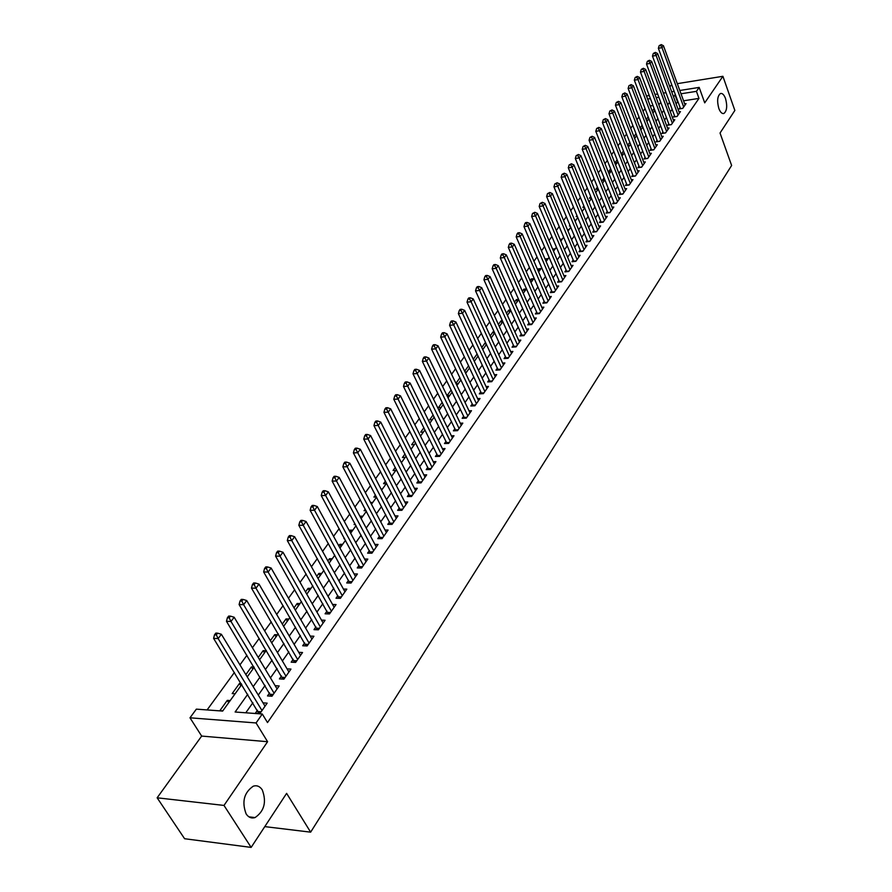 <?xml version="1.0" encoding="UTF-8"?>
<svg xmlns="http://www.w3.org/2000/svg" width="892" height="892" viewBox="0 0 892 892"><rect width="100%" height="100%" fill="white"/><g stroke="black" fill="none" stroke-linecap="round" stroke-linejoin="round"><path stroke-width="1.34" d="M718.841 108.489C716.856 101.03 717.38 96.035 720.424 93.515C722.353 93.036 724.059 94.708 725.519 98.533C727.482 105.97 726.947 110.942 723.914 113.462C721.996 113.942 720.312 112.292 718.841 108.489M246.147 813.95C241.632 801.863 244.007 792.609 253.283 786.175C256.896 785.083 259.884 786.32 262.27 789.888C266.73 801.919 264.333 811.14 255.067 817.574C251.511 818.655 248.545 817.451 246.147 813.95M646.555 96.124L649.198 95.344M671.676 84.562L669.847 86.847M679.793 90.482L699.183 87.405L704.725 102.859L722.899 76.299L734.863 110.441L720.034 133.031L731.63 165.477L310.639 832.158L286.611 793.367L251.143 847.4L184.599 838.725L157.137 797.805L223.992 805.431L267.589 741.709L256.071 722.955L189.985 717.804L196.351 709.14L222.643 711.08L241.777 684.498M267.589 741.709L201.659 736.078L157.137 797.805M201.659 736.078L189.985 717.804M645.072 108.612L643.087 111.344M638.995 116.964L636.944 119.773M632.829 125.426L630.722 128.314M626.585 134.001L624.411 136.978M620.252 142.687L618.022 145.753M613.83 151.506L611.544 154.65M607.329 160.426L604.977 163.671M600.74 169.48L598.309 172.814M594.05 178.668L591.563 182.08M587.271 187.967L584.717 191.479M580.402 197.411L577.771 201.023M573.433 206.977L570.724 210.69M566.364 216.689L563.577 220.502M559.184 226.535L556.329 230.448M551.914 236.525L548.981 240.55M544.533 246.649L541.522 250.797M537.04 256.941L533.951 261.189M529.447 267.366L526.258 271.737M521.731 277.958L518.464 282.452M513.904 288.707L510.547 293.323M505.954 299.623L502.508 304.35M497.892 310.695L494.346 315.556M489.697 321.945L486.062 326.94M481.379 333.363L477.644 338.492M472.927 344.959L469.092 350.233M464.353 356.744L460.406 362.152M455.634 368.708L451.586 374.272M446.78 380.862L442.622 386.582M437.782 393.216L433.512 399.092M428.639 405.771L424.246 411.803M419.352 418.526L414.836 424.726M409.907 431.494L405.269 437.861M400.307 444.684L395.546 451.218M390.54 458.087L385.645 464.799M380.616 471.712L375.588 478.614M370.514 485.582L365.352 492.674M360.245 499.687L354.938 506.968M349.798 514.026L344.345 521.508M339.172 528.621L333.563 536.315M328.345 543.473L322.592 551.379M317.34 558.593L311.42 566.721M306.134 573.98L300.047 582.331M294.717 589.657L288.473 598.231M283.099 605.612L276.676 614.432M271.268 621.858L264.656 630.923M259.204 638.404L252.425 647.726M246.928 655.274L239.948 664.852M234.418 672.457L207.111 709.932M722.899 76.299L677.296 83.658M251.143 847.4L223.992 805.431M680.105 107.531L679.113 108.936L682.714 108.389L686.059 103.595L684.655 103.806M674.452 115.581L673.46 117.008L677.061 116.462L680.462 111.611L679.035 111.823M668.732 123.743L667.729 125.181L671.353 124.646L674.787 119.729L673.337 119.941M662.946 132.005L661.92 133.454L665.555 132.93L669.045 127.946L667.573 128.169M657.069 140.367L656.044 141.85L659.69 141.326L663.224 136.275L661.73 136.498M651.127 148.852L650.078 150.347L653.758 149.834L657.326 144.716L655.81 144.928M645.106 157.438L644.046 158.954L647.737 158.453L651.35 153.268L649.811 153.48M639.007 166.135L637.925 167.674L641.627 167.183L645.306 161.931L643.734 162.143M632.818 174.955L631.726 176.516L635.45 176.025L639.174 170.707L637.568 170.918M626.552 183.897L625.448 185.469L629.183 185.001L632.952 179.604L631.324 179.816M620.196 192.951L619.081 194.556L622.839 194.088L626.652 188.613L625.002 188.825M613.763 202.138L612.626 203.755L616.394 203.298L620.274 197.756L618.591 197.968M607.24 211.449L606.081 213.088L609.872 212.642L613.796 207.022L612.079 207.223M600.617 220.881L599.457 222.543L603.26 222.108L607.24 216.41L605.49 216.611M593.916 230.448L592.723 232.132L596.547 231.708L600.584 225.932L598.811 226.133M587.114 240.149L585.91 241.855L589.746 241.442L593.838 235.588L592.032 235.789M580.213 249.983L578.997 251.722L582.844 251.31L587.003 245.378L585.163 245.568M573.21 259.962L571.984 261.724L575.853 261.334L580.068 255.302L578.183 255.502M566.119 270.086L564.87 271.87L568.762 271.48L573.021 265.37L571.114 265.571M558.916 280.344L557.645 282.162L561.559 281.794L565.885 275.583L563.945 275.773M551.613 290.759L550.331 292.598L554.255 292.242L558.648 285.953L556.664 286.131M544.209 301.329L542.905 303.191L546.841 302.845L551.301 296.467L549.282 296.646M536.694 312.055L535.367 313.939L539.326 313.616L543.852 307.138L541.79 307.316M529.056 322.926L527.718 324.855L531.688 324.532L536.282 317.965L534.185 318.132M521.318 333.976L519.947 335.927L523.95 335.615L528.61 328.947L526.47 329.115M513.457 345.182L512.064 347.166L516.089 346.877L520.817 340.097L518.631 340.265M505.474 356.566L504.069 358.573L508.106 358.294L512.9 351.426L510.67 351.582M497.379 368.117L495.941 370.158L499.999 369.901L504.872 362.921L502.597 363.066M489.15 379.847L487.701 381.921L491.771 381.676L496.721 374.584L494.391 374.729M480.799 391.755L479.316 393.863L483.408 393.64L488.437 386.437L486.062 386.582M472.314 403.864L470.809 405.994L474.923 405.793L480.03 398.479L477.599 398.601M463.695 416.151L462.168 418.315L466.293 418.136L471.489 410.699L469.002 410.822M454.942 428.639L453.392 430.836L457.54 430.669L462.814 423.12L460.272 423.232M446.045 441.317L444.472 443.558L448.631 443.413L453.995 435.742L451.397 435.842M437.002 454.206L435.407 456.481L439.589 456.358L445.03 448.565L442.387 448.654M427.814 467.308L426.198 469.627L430.401 469.515L435.932 461.588L433.222 461.677M418.482 480.621L416.832 482.973L421.057 482.884L426.677 474.834L423.901 474.901M408.993 494.157L407.321 496.554L411.558 496.476L417.278 488.292L414.434 488.348M399.348 507.916L397.642 510.347L401.902 510.302L407.711 501.984L404.801 502.018M389.536 521.909L387.797 524.385L392.079 524.362L397.988 515.899L395 515.922M379.557 536.137L377.795 538.657L382.088 538.657L388.098 530.049L385.043 530.06M369.411 550.609L367.615 553.163L371.931 553.196L378.041 544.443L374.908 544.432M359.086 565.327L357.257 567.936L361.594 567.992L367.816 559.083L364.594 559.05M348.582 580.313L346.72 582.955L351.08 583.034L357.413 573.98L354.102 573.924M337.89 595.555L336.005 598.242L340.376 598.354L346.821 589.133L343.431 589.066M327.018 611.065L325.089 613.808L329.483 613.941L336.05 604.553L332.56 604.464M315.946 626.853L313.984 629.641L318.399 629.808L325.078 620.252L321.488 620.13M304.674 642.92L302.678 645.763L307.116 645.964L313.906 636.241L310.226 636.085M293.2 659.288L291.171 662.187L295.62 662.41L302.544 652.509L298.753 652.331M281.515 675.958L279.441 678.901L283.912 679.169L290.97 669.078L287.057 668.866M269.607 692.928L267.5 695.927L271.993 696.228L279.174 685.948L275.149 685.703M228.698 702.673L227.282 700.376L219.867 710.656L222.788 710.879M240.851 685.781L239.457 683.495L232.176 693.586L235.087 693.786M252.782 669.19L251.41 666.915L245.869 674.608M264.5 652.911L263.151 650.636L258.245 657.449M276.018 636.91L274.691 634.647L270.387 640.612M287.324 621.189L286.02 618.925L282.307 624.088M298.441 605.735L297.159 603.494L294.003 607.865M309.368 590.56L308.097 588.319L305.499 591.931M320.105 575.641L318.857 573.4L316.783 576.277M330.653 560.968L329.427 558.738L327.866 560.912M341.034 546.551L339.83 544.332L338.748 545.815M351.236 532.368L350.043 530.149L349.452 530.974M344.312 538.11L343.933 538.634L344.591 538.634M361.271 518.419L359.967 516.401M354.86 523.481L354.091 524.552L355.429 524.541M365.229 509.098L364.081 510.703L366.077 510.681M375.432 494.96L373.904 497.078L376.513 497.034M385.455 481.067L383.56 483.676L386.314 483.62M395.301 467.397L393.071 470.497L395.814 470.418M405.001 453.961L402.437 457.518L405.158 457.429M414.535 440.748L411.647 444.751L414.356 444.651M423.912 427.736L420.701 432.185L423.41 432.074M433.133 414.947L429.632 419.809L432.319 419.686M442.209 402.359L438.418 407.622L441.094 407.488M451.151 389.971L447.07 395.635L449.735 395.479M459.938 377.784L455.912 383.359M468.601 365.776L464.676 371.206M477.12 353.968L473.306 359.253M486.173 344.836L485.203 342.74L481.792 347.479M494.112 333.809L493.165 331.724L490.154 335.883M501.94 322.937L500.992 320.852L498.383 324.476M509.644 312.222L508.719 310.148L506.489 313.237M517.237 301.663L516.323 299.601L514.472 302.165M524.73 291.26L523.827 289.198L522.344 291.26M532.111 281.002L531.219 278.951L530.093 280.512M539.392 270.878L538.512 268.838L537.731 269.93M546.573 260.91L545.692 258.87L545.246 259.494M553.642 251.076L552.661 249.214M569.932 225.275L569.408 225.999L570.2 225.91M576.957 215.53L576.165 216.622L577.347 216.488M583.881 205.929L582.844 207.368L584.394 207.178M590.716 196.452L589.422 198.247L591.34 198.002M597.45 187.119L595.923 189.238L598.186 188.948M604.096 177.898L602.334 180.351L604.765 180.028M610.652 168.811L608.656 171.576L611.076 171.253M617.108 159.846L614.9 162.924L617.309 162.589M623.486 151.004L621.278 154.082M629.785 142.285L627.634 145.273M635.996 133.677L633.9 136.576M642.117 125.181L640.088 128.002M648.172 116.796L646.187 119.539M653.011 105.524L650.246 105.958M230.203 700.577L227.282 700.376M241.23 683.606L239.457 683.495M254.03 667.06L251.41 666.915M266.039 650.77L263.151 650.636M277.557 634.758L274.691 634.647M288.885 619.026L286.02 618.925M300.002 603.572L297.159 603.494M310.94 588.374L308.097 588.319M321.678 573.444L318.857 573.4M332.248 558.771L329.427 558.738M342.628 544.332L339.83 544.332M352.842 530.149L350.043 530.149M362.877 516.189L360.1 516.212M372.756 502.464L370.526 502.497M382.467 488.961L380.984 488.994M392.034 475.681L391.253 475.692M458.243 383.66L456.124 383.783M466.616 372.02L465.1 372.109M474.867 360.546L473.942 360.613M494.123 331.646L493.165 331.724M502.419 320.741L500.992 320.852M510.592 309.992L508.719 310.148M518.631 299.389L516.323 299.601M526.38 288.963L523.827 289.198M533.762 278.705L531.219 278.951M541.043 268.581L538.512 268.838M548.223 258.613L545.692 258.87M555.303 248.779L552.784 249.046M562.283 239.078L560.064 239.324M569.163 229.512L567.423 229.701M575.953 220.068L574.671 220.224M582.654 210.757L581.807 210.858M598.242 189.093L595.767 192.516M623.463 154.037L621.378 154.327M629.54 145.597L627.845 145.842M635.539 137.268L634.234 137.457M641.448 129.039L640.534 129.184M647.302 120.922L646.745 121M654.137 108.512L652.208 111.188M247.742 694.277L235.12 712.006L262.293 714.013L267.511 722.565L698.971 98.399L683.551 100.796M677.942 101.666L676.069 103.762M672.144 109.326L670.349 111.868M666.391 117.454L664.551 120.063M660.571 125.694L658.675 128.381M654.683 134.034L652.721 136.799M648.707 142.486L646.7 145.329M642.664 151.049L640.59 153.981M636.531 159.735L634.402 162.745M630.309 168.521L628.124 171.621M624.021 177.441L621.769 180.619M617.632 186.473L615.324 189.74M611.165 195.627L608.79 198.994M604.609 204.904L602.167 208.36M597.963 214.314L595.443 217.871M591.218 223.859L588.642 227.516M584.383 233.537L581.729 237.283M577.447 243.349L574.727 247.207M570.423 253.295L567.624 257.264M563.287 263.396L560.41 267.466M556.05 273.632L553.096 277.813M548.714 284.024L545.681 288.317M541.266 294.561L538.144 298.976M533.706 305.254L530.506 309.792M526.035 316.114L522.757 320.763M518.252 327.13L514.874 331.913M510.358 338.313L506.89 343.219M502.33 349.664L498.773 354.715M494.19 361.193L490.533 366.378M485.917 372.901L482.159 378.219M477.521 384.787L473.663 390.25M468.991 396.862L465.022 402.47M460.328 409.127L456.258 414.892M451.519 421.582L447.338 427.502M442.577 434.237L438.284 440.325M433.49 447.104L429.074 453.348M424.257 460.183L419.719 466.594M414.869 473.474L410.208 480.052M405.325 486.976L400.541 493.744M395.613 500.713L390.707 507.66M385.745 514.684L380.706 521.82M375.71 528.878L370.526 536.215M365.508 543.328L360.178 550.866M355.116 558.024L349.653 565.773M344.557 572.987L338.938 580.937M333.809 588.196L328.033 596.369M322.859 603.683L316.928 612.09M311.721 619.449L305.622 628.079M300.381 635.505L294.115 644.37M288.841 651.84L282.396 660.961M277.077 668.487L270.454 677.864M265.102 685.446L258.29 695.08M252.893 702.718L245.779 712.797M257.487 710.222L255.335 713.277L259.851 713.611L267.165 703.141L263.017 702.851M264.79 826.616L310.639 832.158M699.183 87.405L696.44 91.352L680.997 93.783M698.971 98.399L696.44 91.352M262.293 714.013L256.071 722.955M654.984 94.418L657.66 93.995M663.392 93.091L665.989 92.679M671.665 91.776L674.174 91.374M658.876 97.261L656.2 97.685M650.413 98.599L647.648 99.034M247.251 676.883L254.164 667.283M259.594 659.723L266.318 650.379M271.714 642.876L278.259 633.788M283.611 626.34L289.978 617.509M295.297 610.117L301.485 601.509M306.77 594.172L312.791 585.799M318.031 578.518L323.885 570.378M329.092 563.142L334.801 555.214M339.963 548.034L345.516 540.318M350.645 533.193L356.042 525.689M361.148 518.598L366.4 511.294M371.462 504.27L376.58 497.156M381.598 490.165L386.582 483.252M391.577 476.317L396.416 469.582M401.378 462.692L406.094 456.135M411.022 449.289L415.616 442.9M420.5 436.11L424.971 429.899M429.832 423.142L434.181 417.088M439.009 410.387L443.246 404.5M448.04 397.832L452.166 392.101M456.927 385.489L460.952 379.903M465.68 373.324L469.593 367.894M474.288 361.36L478.101 356.064M482.762 349.575L486.475 344.423M491.113 337.979L494.726 332.961M499.33 326.561L502.843 321.678M507.425 315.311L510.848 310.55M515.398 304.228L518.731 299.601M523.247 293.312L526.492 288.807M530.985 282.563L534.141 278.181M538.612 271.971L541.678 267.7M546.116 261.534L549.115 257.375M553.519 251.243L556.43 247.195M560.823 241.108L563.655 237.172M568.014 231.106L570.769 227.282M575.095 221.261L577.782 217.525M582.086 211.549L584.695 207.914M588.976 201.971L591.519 198.437M602.479 183.217L604.876 179.872M609.08 174.029L611.421 170.773M615.603 164.964L617.877 161.809M622.036 156.033L624.244 152.956M628.381 147.213L630.533 144.225M634.636 138.505L636.732 135.606M640.813 129.931L642.853 127.099M646.912 121.457L648.885 118.703M652.933 113.094L654.851 110.418M658.865 104.843L660.738 102.246M675.378 94.663L673.493 96.76M669.546 102.301L667.74 104.832M663.771 110.407L661.92 113.005M657.917 118.614L656.01 121.29M651.996 126.932L650.034 129.686M645.998 135.35L643.968 138.193M639.91 143.891L637.836 146.812M633.744 152.543L631.614 155.542M627.5 161.307L625.303 164.396M621.178 170.194L618.914 173.36M614.755 179.192L612.436 182.459M608.255 188.323L605.858 191.68M601.654 197.578L599.201 201.023M594.975 206.955L592.455 210.501M588.196 216.466L585.598 220.112M581.328 226.122L578.663 229.857M574.348 235.901L571.616 239.747M567.279 245.824L564.469 249.771M560.109 255.892L557.221 259.951M552.839 266.095L549.862 270.265M545.458 276.453L542.403 280.746M537.965 286.968L534.832 291.372M530.361 297.638L527.15 302.154M522.656 308.465L519.345 313.103M514.818 319.447L511.428 324.22M506.879 330.609L503.389 335.503M498.806 341.926L495.216 346.955M490.611 353.422L486.932 358.595M482.293 365.096L478.513 370.403M473.842 376.959L469.961 382.412M465.267 389.001L461.275 394.598M456.548 401.233L452.445 406.986M447.695 413.665L443.48 419.575M438.686 426.298L434.371 432.364M429.543 439.132L425.105 445.364M420.255 452.177L415.694 458.577M410.799 465.434L406.116 472.013M401.199 478.915L396.382 485.672M391.432 492.629L386.492 499.565M381.497 506.567L376.424 513.692M371.395 520.738L366.177 528.064M361.126 535.155L355.763 542.682M350.668 549.829L345.171 557.556M340.042 564.759L334.377 572.697M329.215 579.945L323.395 588.107M318.199 595.41L312.222 603.795M306.982 611.143L300.838 619.762M295.564 627.165L289.253 636.029M283.935 643.489L277.457 652.587M272.093 660.102L265.426 669.457M260.04 677.028L253.183 686.65M677.507 101.733L674.932 94.73M261.992 710.545L218.139 638.572L221.372 634.268L265.036 706.185M258.881 713.544L213.601 638.371L218.139 638.572L216.332 634.892L217.626 633.175L215.819 633.097L214.515 634.825L216.332 634.892M214.515 634.825L213.601 638.371M221.372 634.268L217.626 633.175M274.1 693.218L230.995 621.468L234.161 617.231L277.089 688.936M270.967 696.161L226.468 621.3L230.995 621.468L229.199 617.833L230.47 616.138L228.664 616.082L227.382 617.766L229.199 617.833M227.382 617.766L226.468 621.3M234.161 617.231L230.47 616.138M285.986 676.214L243.605 604.676L246.716 600.528L288.919 672.011M282.831 679.102L239.089 604.542L243.605 604.676L241.821 601.085L243.07 599.424L241.264 599.379L240.015 601.041L241.821 601.085M240.015 601.041L239.089 604.542M246.716 600.528L243.07 599.424M297.649 659.511L255.971 588.207L259.026 584.137L300.537 655.386M294.483 662.355L251.488 588.107L255.971 588.207L254.198 584.65L255.424 583.022L253.629 582.989L252.403 584.617L254.198 584.65M252.403 584.617L251.488 588.107M259.026 584.137L255.424 583.022M309.1 643.121L268.113 572.04L271.123 568.037L311.932 639.062M305.923 645.908L263.653 571.973L268.113 572.04L266.351 568.527L267.555 566.933L265.771 566.911L264.567 568.505L266.351 568.527M264.567 568.505L263.653 571.973M271.123 568.037L267.555 566.933M320.351 627.009L280.032 556.162L282.987 552.248L323.138 623.029M317.162 629.763L275.583 556.129L280.032 556.162L278.293 552.694L279.464 551.133L277.691 551.122L276.509 552.683L278.293 552.694M276.509 552.683L275.583 556.129M282.987 552.248L279.464 551.133M331.411 611.198L291.74 540.585L294.639 536.739L334.143 607.285M328.2 613.897L287.313 540.574L291.74 540.585L290 537.151L291.16 535.613L289.387 535.613L288.228 537.151L290 537.151M288.228 537.151L287.313 540.574M294.639 536.739L291.16 535.613M342.26 595.655L303.235 525.288L306.079 521.508L344.948 591.809M339.049 598.32L298.82 525.31L303.235 525.288L301.507 521.887L302.644 520.382L300.883 520.393L299.745 521.898L301.507 521.887M299.745 521.898L298.82 525.31M306.079 521.508L302.644 520.382M352.931 580.391L314.519 510.257L317.307 506.545L355.573 576.611M349.709 583.011L310.126 510.302L314.519 510.257L312.802 506.901L313.917 505.418L312.167 505.441L311.052 506.924L312.802 506.901M311.052 506.924L310.126 510.302M317.307 506.545L313.917 505.418M363.412 565.383L325.613 495.495L328.345 491.849L366.01 561.67M360.178 567.97L321.232 495.573L325.613 495.495L323.896 492.172L325 490.712L323.25 490.745L322.157 492.206L323.896 492.172M322.157 492.206L321.232 495.573M328.345 491.849L325 490.712M373.715 550.632L336.496 481L339.194 477.41L376.268 546.986M370.481 553.185L332.147 481.1L336.496 481L334.801 477.711L335.883 476.272L334.143 476.317L333.062 477.755L334.801 477.711M333.062 477.755L332.147 481.1M339.194 477.41L335.883 476.272M383.85 536.137L347.2 466.75L349.854 463.227L386.359 532.546M380.605 538.657L342.863 466.873L347.2 466.75L345.516 463.494L346.575 462.089L344.847 462.134L343.788 463.55L345.516 463.494M343.788 463.55L342.863 466.873M349.854 463.227L346.575 462.089M393.807 521.887L357.725 452.746L360.323 449.278L396.271 518.352M390.551 524.373L353.399 452.891L357.725 452.746L356.042 449.523L357.09 448.141L355.362 448.208L354.325 449.59L356.042 449.523M354.325 449.59L353.399 452.891M360.323 449.278L357.09 448.141M403.597 507.871L368.062 438.987L370.615 435.575L406.027 504.404M400.341 510.324L363.758 439.154L368.062 438.987L366.389 435.798L367.415 434.437L365.698 434.504L364.672 435.865L366.389 435.798M364.672 435.865L363.758 439.154M370.615 435.575L367.415 434.437M413.23 494.09L378.219 425.451L380.739 422.106L415.616 490.678M409.963 496.51L373.949 425.64L378.219 425.451L376.569 422.295L377.572 420.957L375.867 421.035L374.852 422.373L376.569 422.295M374.852 422.373L373.949 425.64M380.739 422.106L377.572 420.957M422.697 480.532L388.21 412.149L390.685 408.859L425.049 477.175M419.43 482.918L383.95 412.36L388.21 412.149L386.57 409.027L387.563 407.711L385.857 407.8L384.865 409.116L386.57 409.027M384.865 409.116L383.95 412.36M390.685 408.859L387.563 407.711M432.018 467.196L398.044 399.07L400.475 395.836L434.326 463.896M428.751 469.56L393.796 399.304L398.044 399.07L396.405 395.981L397.375 394.688L395.68 394.777L394.71 396.07L396.405 395.981M394.71 396.07L393.796 399.304M400.475 395.836L397.375 394.688M441.183 454.073L407.7 386.203L410.097 383.025L443.458 450.828M437.916 456.403L403.485 386.459L407.7 386.203L406.072 383.147L407.031 381.876L405.347 381.977L404.388 383.248L406.072 383.147M404.388 383.248L403.485 386.459M410.097 383.025L407.031 381.876M450.204 441.161L417.211 373.558L419.552 370.425L452.434 437.972M446.937 443.469L413.007 373.826L417.211 373.558L415.594 370.526L416.531 369.266L414.858 369.377L413.91 370.626L415.594 370.526M413.91 370.626L413.007 373.826M419.552 370.425L416.531 369.266M459.079 428.461L426.554 361.104L428.874 358.026L461.275 425.317M455.812 430.736L422.373 361.394L426.554 361.104L424.949 358.105L425.874 356.878L424.202 356.99L423.276 358.216L424.949 358.105M423.276 358.216L422.373 361.394M428.874 358.026L425.874 356.878M467.821 415.962L435.753 348.861L438.028 345.828L469.984 412.862M464.542 418.214L431.594 349.162L435.753 348.861L434.159 345.884L435.073 344.68L433.4 344.803L432.486 346.007L434.159 345.884M432.486 346.007L431.594 349.162M438.028 345.828L435.073 344.68M476.417 403.652L444.807 336.808L447.048 333.831L478.547 400.597M473.139 405.882L440.659 337.131L444.807 336.808L443.212 333.864L444.116 332.671L442.454 332.805L441.562 333.998L443.212 333.864M441.562 333.998L440.659 337.131M447.048 333.831L444.116 332.671M484.88 391.532L453.716 324.956L455.912 322.012L486.976 388.533M481.613 393.74L449.579 325.29L453.716 324.956L452.132 322.034L453.013 320.864L451.363 320.997L450.482 322.168L452.132 322.034M450.482 322.168L449.579 325.29M455.912 322.012L453.013 320.864M493.22 379.602L462.48 313.282L464.654 310.394L495.283 376.647M491.782 381.653L489.942 381.765L458.365 313.638L462.48 313.282L460.908 310.394L461.777 309.234L460.138 309.379L459.268 310.539L460.908 310.394M459.268 310.539L458.365 313.638M464.654 310.394L461.777 309.234M501.427 367.861L471.11 301.786L473.251 298.943L503.456 364.951M498.16 370.013L467.018 302.165L471.11 301.786L469.549 298.932L470.407 297.794L468.768 297.939L467.91 299.076L469.549 298.932M467.91 299.076L467.018 302.165M473.251 298.943L470.407 297.794M509.51 356.287L479.606 290.48L481.713 287.681L511.506 353.422M506.243 358.428L475.536 290.87L479.606 290.48L478.056 287.648L478.892 286.522L477.265 286.678L476.428 287.804L478.056 287.648M476.428 287.804L475.536 290.87M481.713 287.681L478.892 286.522M517.471 344.892L487.969 279.341L490.043 276.587L519.445 342.071M514.205 347.01L483.921 279.742L487.969 279.341L486.43 276.531L487.255 275.427L485.638 275.595L484.802 276.698L486.43 276.531M484.802 276.698L483.921 279.742M490.043 276.587L487.255 275.427M525.31 333.664L496.208 268.38L498.249 265.66L527.25 330.887M522.043 335.76L492.172 268.793L496.208 268.38L494.67 265.593L495.495 264.511L493.878 264.679L493.064 265.76L494.67 265.593M493.064 265.76L492.172 268.793M498.249 265.66L495.495 264.511M533.037 322.614L504.315 257.576L506.333 254.9L534.955 319.871M529.781 324.688L500.3 258L504.315 257.576L502.798 254.811L503.601 253.752L501.995 253.919L501.192 254.989L502.798 254.811M501.192 254.989L500.3 258M506.333 254.9L503.601 253.752M540.652 311.721L512.309 246.939L514.294 244.308L542.537 309.022M537.397 313.772L508.306 247.374L512.309 246.939L510.793 244.207L511.584 243.148L509.99 243.326L509.198 244.386L510.793 244.207M509.198 244.386L508.306 247.374M514.294 244.308L511.584 243.148M548.145 300.983L520.181 236.458L522.132 233.871L550.007 298.318M544.889 303.024L516.2 236.915L520.181 236.458L518.676 233.749L519.456 232.712L517.862 232.89L517.081 233.927L518.676 233.749M517.081 233.927L516.2 236.915M522.132 233.871L519.456 232.712M555.538 290.402L527.93 226.133L529.859 223.58L557.366 287.782M552.293 292.42L523.972 226.601L527.93 226.133L526.436 223.446L527.205 222.431L525.622 222.61L524.853 223.636L526.436 223.446M524.853 223.636L523.972 226.601M529.859 223.58L527.205 222.431M562.83 279.976L535.579 215.964L537.463 213.444L564.625 277.39M559.574 281.972L531.632 216.444L535.579 215.964L534.085 213.3L534.843 212.296L532.513 213.489L534.085 213.3M532.513 213.489L531.632 216.444M537.463 213.444L534.843 212.296M570.01 269.696L543.105 205.94L544.967 203.465L571.783 267.154M566.766 271.681L539.181 206.431L543.105 205.94L541.622 203.298L542.369 202.306L540.05 203.499L541.622 203.298M540.05 203.499L539.181 206.431M544.967 203.465L542.369 202.306M577.079 259.561L550.52 196.062L552.36 193.62L578.841 257.052M573.846 261.534L546.618 196.563L550.52 196.062L549.048 193.441L549.784 192.471L547.487 193.642L549.048 193.441M547.487 193.642L546.618 196.563M552.36 193.62L549.784 192.471M584.059 249.582L557.835 186.328L559.652 183.919L585.788 247.106M580.826 251.533L553.943 186.841L557.835 186.328L556.374 183.73L557.099 182.771L554.813 183.942L556.374 183.73M554.813 183.942L553.943 186.841M559.652 183.919L557.099 182.771M590.939 239.725L565.049 176.739L566.833 174.353L592.645 237.283M587.716 241.665L561.168 177.252L565.049 176.739L563.588 174.163L564.302 173.204L562.038 174.364L563.588 174.163M562.038 174.364L561.168 177.252M566.833 174.353L564.302 173.204M597.729 230.013L572.151 167.272L573.913 164.931L599.413 227.605M594.496 231.931L568.293 167.808L572.151 167.272L570.702 164.719L571.404 163.782L569.163 164.931L570.702 164.719M569.163 164.931L568.293 167.808M573.913 164.931L571.404 163.782M604.419 220.435L579.153 157.951L580.893 155.643L606.081 218.072M601.197 222.342L575.318 158.486L579.153 157.951L577.715 155.42L578.406 154.494L576.176 155.632L577.715 155.42M576.176 155.632L575.318 158.486M580.893 155.643L578.406 154.494M611.02 210.991L586.066 148.752L587.772 146.478L612.659 208.65M607.798 212.887L582.242 149.299L586.066 148.752L584.628 146.243L585.319 145.329L583.1 146.455L584.628 146.243M583.1 146.455L582.242 149.299M587.772 146.478L585.319 145.329M617.532 201.681L592.879 139.687L594.563 137.435L619.148 199.362M614.32 203.554L589.066 140.245L592.879 139.687L591.452 137.19L592.121 136.298L589.924 137.413L591.452 137.19M589.924 137.413L589.066 140.245M594.563 137.435L592.121 136.298M623.954 192.482L599.591 130.745L601.253 128.526L625.548 190.208M620.743 194.345L595.8 131.302L599.591 130.745L598.175 128.27L598.844 127.389L596.659 128.493L598.175 128.27M596.659 128.493L595.8 131.302M601.253 128.526L598.844 127.389M630.287 183.417L606.214 121.925L607.853 119.74L631.859 181.176M627.087 185.268L602.446 122.494L606.214 121.925L604.809 119.472L605.467 118.591L603.293 119.695L604.809 119.472M603.293 119.695L602.446 122.494M607.853 119.74L605.467 118.591M636.542 174.475L612.748 113.217L614.376 111.065L638.092 172.256M633.342 176.304L608.991 113.797L612.748 113.217L611.354 110.786L612.001 109.928L609.849 111.021L611.354 110.786M609.849 111.021L608.991 113.797M614.376 111.065L612.001 109.928M642.708 165.644L619.193 104.643L620.799 102.513L644.236 163.459M639.508 167.462L615.458 105.223L619.193 104.643L617.799 102.223L618.446 101.376L616.305 102.457L617.799 102.223M616.305 102.457L615.458 105.223M620.799 102.513L618.446 101.376M648.796 156.936L625.56 96.169L627.132 94.073L650.301 154.773M645.607 158.743L621.836 96.771L625.56 96.169L624.166 93.771L624.801 92.935L622.683 94.017L624.166 93.771M622.683 94.017L621.836 96.771M627.132 94.073L624.801 92.935M654.795 148.34L631.837 87.817L633.387 85.744L656.289 146.21M651.617 150.135L628.124 88.419L631.837 87.817L630.454 85.442L631.079 84.617L628.971 85.677L630.454 85.442M628.971 85.677L628.124 88.419M633.387 85.744L631.079 84.617M660.727 139.854L638.025 79.578L639.564 77.526L662.198 137.747M657.549 141.627L634.335 80.18L638.025 79.578L636.654 77.214L637.267 76.4L635.182 77.459L636.654 77.214M635.182 77.459L634.335 80.18M639.564 77.526L637.267 76.4M666.58 131.481L644.136 71.438L645.652 69.42L668.03 129.396M663.403 133.243L640.467 72.051L644.136 71.438L642.775 69.097L643.377 68.294L641.303 69.342L642.775 69.097M641.303 69.342L640.467 72.051M645.652 69.42L643.377 68.294M672.356 123.207L650.168 63.41L651.662 61.414L673.783 121.156M669.19 124.969L646.51 64.034L650.168 63.41L648.807 61.091L649.409 60.288L647.347 61.336L648.807 61.091M647.347 61.336L646.51 64.034M651.662 61.414L649.409 60.288M678.054 115.046L656.122 55.482L657.594 53.52L679.47 113.016M674.898 116.785L652.476 56.118L656.122 55.482L654.773 53.174L655.364 52.394L653.312 53.431L654.773 53.174M653.312 53.431L652.476 56.118M657.594 53.52L655.364 52.394M683.685 106.984L661.998 47.666L663.447 45.726L685.089 104.988M680.54 108.724L658.363 48.302L661.998 47.666L660.649 45.381L661.228 44.6L659.199 45.626L660.649 45.381M659.199 45.626L658.363 48.302M663.447 45.726L661.228 44.6M260.642 712.474L258.602 712.329M261.133 711.783L258.312 711.571M272.74 695.158L270.711 695.024M273.231 694.455L270.421 694.277M284.615 678.165L282.597 678.043M285.106 677.463L282.307 677.296M296.278 661.474L294.271 661.373M296.768 660.771L293.981 660.626M307.729 645.083L305.722 644.994M308.219 644.381L305.443 644.258M318.968 628.994L316.983 628.916M319.47 628.28L316.705 628.18M330.018 613.183L328.033 613.116M330.508 612.469L327.765 612.391M340.867 597.651L338.893 597.607M341.368 596.938L338.625 596.871M351.537 582.387L349.564 582.353M352.028 581.673L349.307 581.629M362.007 567.39L360.056 567.368M362.509 566.676L359.799 566.643M372.31 552.65L370.358 552.639M372.811 551.936L370.113 551.925M382.434 538.155L380.494 538.155M382.936 537.441L380.248 537.441M392.391 523.905L390.462 523.916M392.893 523.191L390.217 523.214M402.18 509.901L400.263 509.923M402.682 509.187L400.017 509.209M411.803 496.119L409.896 496.153M412.305 495.406L409.651 495.45M421.28 482.572L419.374 482.605M421.771 481.858L419.14 481.914M430.591 469.237L428.695 469.281M431.092 468.523L428.461 468.59M439.756 456.113L437.872 456.18M440.258 455.399L437.637 455.489M448.776 443.212L446.892 443.279M449.278 442.499L446.669 442.588M457.652 430.513L455.779 430.591M458.142 429.799L455.556 429.899M466.382 418.013L464.52 418.092M466.884 417.3L464.297 417.411M474.979 405.704L473.128 405.793M475.481 404.99L472.905 405.124M483.442 393.584L481.602 393.684M483.943 392.87L481.39 393.015M492.272 380.951L489.73 381.096M500.479 369.199L497.948 369.366M508.563 357.636L506.043 357.803M516.524 346.241L514.015 346.419M524.373 335.013L521.865 335.202M532.089 323.963L529.603 324.153M539.705 313.07L537.229 313.27M547.209 302.332L544.733 302.544M554.601 291.751L552.137 291.974M561.882 281.326L559.44 281.56M569.063 271.045L566.632 271.291M576.143 260.91L573.723 261.166M583.123 250.931L580.703 251.176M590.002 241.074L587.605 241.342M596.793 231.363L594.395 231.63M603.483 221.785L601.096 222.063M610.083 212.341L607.708 212.619M616.595 203.019L614.231 203.309M623.017 193.832L620.665 194.121M629.351 184.767L627.009 185.057M635.595 175.813L633.275 176.114M641.772 166.982L639.452 167.295M647.86 158.274L645.552 158.586M653.858 149.678L651.561 149.99M659.79 141.192L657.504 141.516M665.644 132.808L663.369 133.142M671.42 124.546L669.156 124.869M677.128 116.373L674.876 116.718M682.759 108.311L680.518 108.657M255.067 817.574L248.935 816.849M723.914 113.462L723.089 113.585"/></g></svg>
